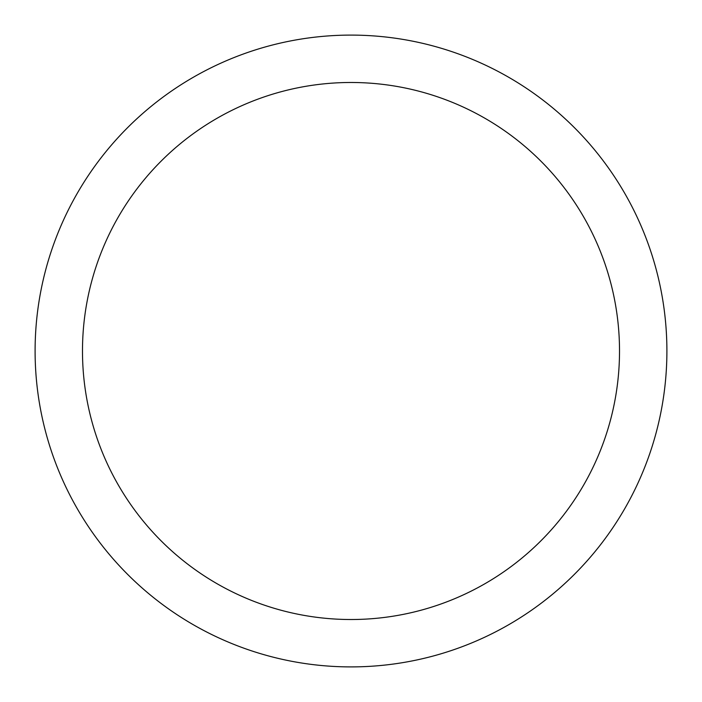 <?xml version="1.0" encoding="UTF-8"?>
<svg xmlns="http://www.w3.org/2000/svg" width="702" height="702" viewBox="0 0 702 702"><rect width="100%" height="100%" fill="white"/><g stroke="black" fill="none" stroke-linecap="round" stroke-linejoin="round"><path stroke-width="1.05" d="M619.515 351A268.515 268.515 0 0 0 351 82.485A268.515 268.515 0 0 0 82.485 351A268.515 268.515 0 0 0 351 619.515A268.515 268.515 0 0 0 619.515 351M666.9 351A315.9 315.9 0 0 0 351 35.1A315.9 315.9 0 0 0 35.1 351A315.9 315.9 0 0 0 351 666.9A315.9 315.9 0 0 0 666.9 351"/></g></svg>
